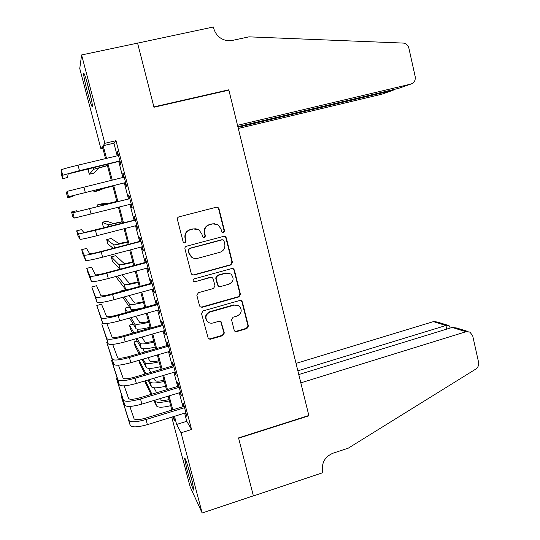 <?xml version="1.0" encoding="UTF-8"?>
<svg xmlns="http://www.w3.org/2000/svg" width="540" height="540" viewBox="0 0 540 540"><rect width="100%" height="100%" fill="white"/><g stroke="black" fill="none" stroke-linecap="round" stroke-linejoin="round"><path stroke-width="0.81" d="M223.486 232.781L224.552 230.945L218.99 208.764L217.964 207.407L216.405 207.198L178.97 216.844C177.728 217.303 177.208 218.187 177.41 219.497L183.154 241.886L183.728 242.737L184.997 242.966L186.077 241.11L185.341 238.228C184.7 234.036 186.354 231.215 190.303 229.743L193.428 228.926L198.896 229.824L201.785 233.894L203.135 237.647L204.336 237.85L205.409 236L204.687 233.125C204.059 228.96 205.7 226.152 209.608 224.694L212.699 223.884L217.904 224.654L220.968 228.839L221.684 231.701L222.338 232.605L223.486 232.781M222.669 232.76L224.141 230.877L218.592 208.757L217.566 207.4L216.749 207.137M184.019 242.899L184.673 242.872L185.76 241.022L185.341 238.228M203.452 237.809L203.972 237.769L205.045 235.926L204.316 233.057L204.687 233.125M186.847 469.118L184.579 458.399C184.538 455.74 188.757 468.045 191.673 479.23L193.928 489.895C193.9 492.426 189.662 479.905 186.847 469.118M87.514 92.394C85.131 83.187 83.822 76.97 83.579 73.73C83.882 72.002 85.55 76.694 88.574 87.804C90.983 97.139 92.286 103.349 92.489 106.414C92.138 107.993 90.484 103.322 87.514 92.394M234.164 330.136L234.812 331.189L236.702 331.58L246.888 328.617L248.393 325.998L242.366 301.954L241.616 300.821L239.828 300.483L203.067 310.898L201.528 313.544L208.339 338.796L210.33 339.262L222.797 335.63L224.316 332.998L221.036 321.617L219.125 321.206L212.935 322.988C210.985 323.487 209.243 323.096 207.718 321.82C204.734 317.696 205.538 314.422 210.128 311.992L234.32 305.113L239.173 306.045C242.44 310.135 241.738 313.47 237.074 316.055L233.071 317.203L231.559 319.829L234.164 330.136M102.897 148.433L100.96 148.892L79.758 68.546L81.594 54.952L137.578 43.126L153.974 107.237L228.879 90.139L308.84 415.496L238.552 437.9L253.375 495.842L202.149 513L190.127 486.81L171.74 417.137M81.594 54.952L104.848 143.309L103.187 145.699L106.529 158.375M184.646 413.161L186.773 421.295L191.558 429.496L115.985 140.697L104.848 143.309M191.558 429.496L181.042 432.79L202.149 513M230.904 264.924L232.416 262.305L226.287 237.857L225.362 236.574L223.722 236.324L186.496 246.213C185.261 246.679 184.741 247.563 184.943 248.866L191.268 273.537L192.004 274.664L193.88 275.049L230.904 264.924L230.472 264.776L231.984 262.163L225.869 237.776L224.424 236.263M234.36 270.041L240.442 294.28L238.93 296.899L202.142 307.287L200.198 306.862L199.544 305.802L196.864 295.353L198.403 292.707L213.449 288.515L214.981 285.883L213.219 278.957L212.456 277.796L210.641 277.452L194.94 281.772L193.61 281.502C192.76 280.402 192.949 279.524 194.191 278.863L231.809 268.535L233.53 268.832L234.36 270.041L233.921 269.879L239.99 294.057L240.442 294.28M119.556 161.231L120.548 164.997L120.926 164.734L117.517 151.713L117.16 152.064L118.091 155.614M125.186 182.709L126.164 186.462L126.583 186.334L123.194 173.387L122.796 173.597L123.761 177.269M130.808 204.174L131.76 207.806L132.212 207.819L128.837 194.94L128.405 195.014L129.384 198.747M136.411 225.558L137.315 229.034L137.808 229.183L134.453 216.378L133.988 216.31L134.96 220.023M141.98 246.827L142.85 250.148L143.37 250.432L140.036 237.695L139.536 237.492L140.501 241.191M147.521 267.988L148.352 271.148L148.905 271.566L145.584 258.896L145.051 258.566L146.016 262.238M153.029 289.028L153.819 292.039L154.406 292.586L151.106 279.983L150.539 279.518L151.497 283.176M158.51 309.953L159.881 313.484L156.6 300.956L155.999 300.362L156.951 303.993M163.964 330.764L165.328 334.28L162.061 321.82L161.426 321.091L162.378 324.702M169.385 351.466L170.741 354.956L167.494 342.562L166.826 341.705L167.771 345.303M174.778 372.053L176.128 375.53L172.901 363.197L172.199 362.219L173.138 365.796M180.144 392.533L181.487 395.982L178.274 383.724L177.545 382.617L178.477 386.174M115.985 140.697L113.9 143.181L117.214 155.824M118.685 161.44L122.891 177.484M124.315 182.925L128.513 198.963M129.938 204.39L134.096 220.246M135.54 225.781L139.637 241.414M141.115 247.057L145.159 262.467M146.664 268.218L150.64 283.406M152.179 289.258L156.101 304.229M157.66 310.19L161.528 324.945M163.114 331.007L166.928 345.546M168.541 351.715L172.294 366.046M173.941 372.303L177.64 386.424M179.307 392.789L182.952 406.701M185.476 412.904L186.813 416.333L183.62 404.136L182.857 402.908L183.782 406.445M105.577 158.598L102.452 146.752L100.96 148.892M172.625 416.867L174.683 420.755L173.576 416.57M171.869 410.096L168.197 396.151M166.516 389.772L162.783 375.617M161.129 369.34L157.343 354.976M155.709 348.8L151.868 334.22M150.269 328.144L146.367 313.349M144.794 307.382L140.839 292.37M139.293 286.504L135.277 271.276M133.758 265.511L129.688 250.06M128.196 244.404L124.065 228.731M122.6 223.182L118.409 207.286M116.978 201.845L112.739 185.767M111.301 180.313L107.055 164.228M174.481 416.293L176.627 424.44L181.042 432.79M108.007 163.998L112.246 180.083M113.683 185.537L117.916 201.616M119.353 207.05L123.539 222.946M125.003 228.494L129.128 244.161M130.619 249.818L134.69 265.262M136.208 271.026L140.218 286.247M141.764 292.113L145.719 307.118M147.292 313.092L151.186 327.881M152.786 333.956L156.627 348.53M158.254 354.706L162.041 369.07M163.694 375.347L167.42 389.495M169.101 395.874L172.773 409.82M113.9 143.181L103.187 145.699M186.773 421.295L176.627 424.44M117.16 152.064L117.585 151.963M122.796 173.597L123.221 173.495M131.76 207.806L132.179 207.698M137.315 229.034L137.74 228.926M142.85 250.148L143.269 250.04M148.352 271.148L148.763 271.04M153.819 292.039L154.238 291.924M159.26 312.809L159.671 312.694M164.673 333.47L165.085 333.356M170.053 354.024L170.465 353.909M175.412 374.47L175.817 374.348M180.738 394.801L181.143 394.679M186.03 415.031L186.435 414.902M214.974 223.688L212.699 223.884M204.316 233.057C203.695 228.899 205.328 226.098 209.23 224.647L212.315 223.837M196.121 228.771L193.428 228.926M185.024 238.14C184.383 233.969 186.037 231.147 189.972 229.682L193.091 228.866M192.166 274.786L193.543 274.874L230.472 264.776M223.999 240.907L223.364 240.017L222.197 239.834L189.54 248.535L188.453 250.391L189.236 253.429L191.761 257.216C193.529 258.478 195.48 258.849 197.593 258.329L219.868 252.329C223.742 250.857 225.369 248.049 224.755 243.918L223.999 240.907M222.662 239.787L222.197 239.834M193.165 258.026L191.423 257.081L188.906 253.307L188.129 250.276L189.209 248.427L221.792 239.747M200.165 306.835L201.778 307.031L238.478 296.669L239.99 294.057M211.896 277.493L210.256 277.27L194.94 281.772M193.644 281.529L194.596 281.583M228.94 284.209C233.732 281.529 234.367 278.127 230.843 274.003L226.166 273.179L217.62 275.528L216.095 278.161L217.85 285.086L218.599 286.227L220.421 286.578L228.94 284.209M229.473 273.287L226.166 273.179M218.72 286.315L217.451 284.884L215.703 277.978L217.228 275.353L225.747 273.004M233.921 269.879L232.841 268.522M238.268 305.478L234.32 305.113M207.772 321.874L207.347 321.529C204.37 317.412 205.173 314.145 209.75 311.722L233.881 304.864M208.184 338.641L209.952 338.918L222.386 335.3L223.904 332.674L220.698 321.374M234.731 331.115L236.263 331.263L246.422 328.307L247.921 325.694L241.907 301.712L241.097 300.53M107.433 165.645L98.82 168.061L93.744 173.171L89.309 174.245L93.697 169.29L107.386 165.476M89.309 174.245L88.135 169.85L89.12 168.527M61.303 169.864L62.755 175.25L62.579 178.706L61.29 173.934L61.303 169.864C62.303 169.202 67.871 167.636 78.01 165.173L118.517 155.513M62.755 175.25L79.468 170.647L119.934 160.94M119.981 161.129L68.222 173.934L67.433 177.538L62.579 178.706M91.085 98.165L86.879 81.662M86.306 79.751L91.496 100.096M191.977 480.391L188.21 467.221M187.556 465.183L192.51 482.49M238.295 128.466L381.895 94.176L392.992 90.308L392.863 89.728M238.005 127.264L392.992 90.308L395.024 89.215M137.552 43.011L153.893 106.907L228.798 89.809L237.526 125.321L410.846 84.085C414.221 82.89 415.665 80.366 415.172 76.525L408.881 48.161C408.058 45.225 406.249 43.531 403.448 43.092L248.967 36.848L232.22 40.459L227.273 40.669C220.32 39.386 215.784 35.235 213.658 28.215L213.361 27L137.491 43.146M228.798 89.809L228.056 90.322M237.857 126.664L398.54 88.371L410.846 84.085M465.986 331.736L469.955 332.107L472.716 335.873L478.562 362.225C479.027 365.148 478.069 367.45 475.7 369.137L348.334 448.132L332.87 453.249C324.817 456.813 321.401 462.929 322.623 471.575L322.893 472.662L253.395 495.943L238.626 438.203L308.914 415.793L300.821 382.853L465.986 331.736L452.169 327.443L298.782 374.558M297.864 370.825L445.932 325.505L433.424 321.617L437.117 321.968L447.755 325.249M296.035 363.386L433.424 321.617M449.915 327.166L449.057 325.654L445.932 325.505L446.742 329.11M468.086 331.526L456.712 328.016L452.169 327.443M112.826 186.118L104.186 188.325L98.402 190.694L93.98 191.781L99.083 189.581L112.82 186.077M93.623 190.465L93.98 191.781M116.856 201.4L108.189 203.452L101.878 203.782L97.463 204.883L103.106 204.721L116.87 201.454M97.463 204.883L97.922 206.611M122.202 221.677L113.508 223.533L106.495 221.171L102.1 222.291L108.439 224.822L122.249 221.859M102.1 222.291L103.255 226.625L105.266 227.617M127.521 241.859L118.8 243.506L111.092 238.478L106.711 239.612L113.751 244.823C114.858 245.038 119.482 244.154 127.602 242.163M106.711 239.612L107.858 243.931L113.238 248.312M67.102 191.363L68.546 196.722L67.723 197.755L66.44 193.003L67.102 191.363L124.186 177.167M68.546 196.722L125.597 182.56M125.611 182.608L73.994 195.379L72.556 196.567L67.723 197.755M129.809 198.639L78.293 211.39L76.383 210.782L71.557 211.984L72.866 212.747L129.823 198.7M71.557 211.984L72.833 216.716L74.304 218.072L131.227 204.066M135.378 219.915L84.004 232.632L81.459 229.649L76.653 230.87L78.597 234.009L95.431 230.344L135.432 220.118M76.653 230.87L77.922 235.582L80.028 239.308C81.23 239.45 86.846 238.255 96.869 235.724L136.829 225.45M140.92 241.083L100.919 251.532C94.304 253.213 90.558 253.955 89.687 253.76L86.515 248.427L81.722 249.669L84.301 255.163C85.556 255.481 91.179 254.367 101.176 251.829L141.008 241.414M81.722 249.669L82.984 254.354L85.725 260.435C86.987 260.813 92.617 259.726 102.607 257.182L142.398 246.719M132.813 261.927C127.71 263.156 124.794 263.642 124.058 263.378L115.668 255.71L111.301 256.858L119.03 264.715C120.191 265.127 124.821 264.337 132.928 262.359M111.301 256.858L112.448 261.158L119.914 269.204M146.435 262.13L106.596 272.761C100.001 274.455 96.248 275.13 95.337 274.766L91.544 267.111L86.771 268.373L89.978 276.197C91.287 276.757 96.923 275.751 106.886 273.193L146.556 262.595M86.771 268.373L88.027 273.038L91.388 281.441C92.711 282.056 98.354 281.084 108.311 278.512L147.94 267.874M138.078 281.9C132.989 283.115 130.059 283.534 129.296 283.156L121.972 274.847M117.491 276.048L124.288 284.513C125.489 285.107 130.14 284.418 138.22 282.447M116.485 276.318L117.011 278.316L125.597 289.447L127.595 289.69M151.916 283.061L112.239 293.875C105.671 295.582 101.912 296.183 100.96 295.663L96.545 285.707L91.793 286.99L95.614 297.122C96.991 297.918 102.641 297.02 112.563 294.442L152.071 283.662M91.793 286.99L97.018 302.332C98.408 303.19 104.065 302.319 113.981 299.734L153.448 288.913M143.316 301.766C138.233 302.967 135.297 303.318 134.507 302.825L129.04 295.603M125.084 290.372L124.76 289.946L120.427 291.128L120.724 291.56M124.416 296.872L129.512 304.202C130.768 304.978 135.425 304.391 143.492 302.434M120.427 291.128L120.555 291.607M122.85 297.304L130.815 309.11C131.895 309.899 136.094 309.447 143.431 307.76M157.363 303.878L117.855 314.874C111.308 316.595 107.541 317.122 106.549 316.454L101.527 304.216L96.788 305.519L101.223 317.932C102.661 318.958 108.324 318.175 118.213 315.569L157.559 304.614M96.788 305.519L102.627 323.116C104.072 324.203 109.735 323.44 119.624 320.834L158.922 309.839M148.527 321.529C143.458 322.718 140.508 323.008 139.685 322.4L135.621 316.359M131.969 310.946L129.276 306.95L124.956 308.144L127.481 312.194M130.903 317.682L134.717 323.798C136.013 324.756 140.684 324.263 148.73 322.319M124.956 308.144L126.184 312.559M129.539 318.06L136.013 328.678C137.322 329.684 142 329.218 150.039 327.274M103.309 323.521L101.763 323.953L106.805 338.627C108.297 339.89 113.974 339.208 123.836 336.589L163.013 325.458M101.763 323.953L108.196 343.784C109.701 345.101 115.385 344.446 125.233 341.827L164.376 330.649M162.79 324.587L123.437 335.759C116.91 337.493 113.137 337.952 112.104 337.129L106.819 323.507M153.711 341.192C148.649 342.374 145.699 342.596 144.842 341.867L141.892 337.068M138.463 331.493L137.005 329.13M133.184 324.047L129.465 325.094L133.88 332.795M137.106 338.432L139.894 343.291C141.237 344.432 145.922 344.034 153.947 342.103M129.465 325.094L130.592 329.319L132.732 333.119M135.911 338.776L141.183 348.151C142.533 349.333 147.224 348.962 155.25 347.031M107.608 342.05L106.718 342.306L112.361 359.215C113.906 360.7 119.597 360.126 129.425 357.494L168.44 346.181M106.718 342.306L113.738 364.345C115.303 365.89 120.994 365.337 130.815 362.698L169.796 351.344M168.183 345.188L128.993 356.535C122.492 358.276 118.706 358.661 117.632 357.689L112.684 344.392M158.868 360.761C153.819 361.921 150.856 362.084 149.972 361.246L147.953 357.71M144.686 351.992L142.857 348.793M137.18 341.044L133.954 341.962L140.036 353.336M143.127 359.113L145.037 362.684C146.428 364.007 151.126 363.704 159.138 361.787M133.954 341.962L135.074 346.167L139.01 353.632M142.061 359.424L146.327 367.517C147.724 368.881 152.422 368.604 160.427 366.687M112.415 360.342L111.638 360.572L117.882 379.688C119.489 381.402 125.186 380.936 134.98 378.277L173.84 366.802M111.638 360.572L119.252 384.791C120.879 386.566 126.583 386.12 136.364 383.461L175.19 371.939M173.549 365.675L134.514 377.19C128.034 378.952 124.241 379.269 123.133 378.142L118.469 365.168M163.998 380.221C158.963 381.375 155.986 381.476 155.081 380.525L153.866 378.263M150.714 372.411L148.527 368.348M139.185 360.261L146.023 373.795M149.013 379.708L150.161 381.983C151.598 383.481 156.31 383.272 164.295 381.368M138.854 360.356L139.543 362.948L145.091 374.072M148.048 379.991L151.443 386.795C152.881 388.334 157.599 388.152 165.584 386.242M117.227 378.547L116.546 378.743L123.37 400.059C125.037 401.996 130.748 401.632 140.508 398.952L179.213 387.302M116.546 378.743L124.74 405.135C126.421 407.126 132.131 406.782 141.885 404.109L180.549 392.411M178.882 386.053L140.008 397.744C133.549 399.512 129.749 399.762 128.601 398.486L124.18 385.844M169.101 399.587C164.072 400.727 161.096 400.768 160.157 399.701L159.658 398.729M156.607 392.749L154.076 387.801M145.429 380.768L151.882 394.173M154.791 400.201L155.264 401.186C156.735 402.854 161.46 402.745 169.432 400.849M144.632 381.004L151.031 394.43M153.907 400.471L156.533 405.972C158.018 407.687 162.743 407.592 170.714 405.702M122.033 396.65L121.426 396.833L128.831 420.316C130.552 422.476 136.276 422.213 146.003 419.519L184.552 407.7M121.426 396.833L130.194 425.365C131.929 427.579 137.66 427.336 147.373 424.643L185.882 412.783M184.194 406.323L145.476 418.183C139.036 419.965 135.23 420.147 134.048 418.723L129.83 406.418M224.141 230.877L224.552 230.945M205.045 235.926L205.409 236M209.23 224.647L209.608 224.694M218.592 208.757L218.99 208.764M193.543 274.874L193.88 275.049M225.869 237.776L226.287 237.857M231.984 262.163L232.416 262.305M238.478 296.669L238.93 296.899M201.778 307.031L202.142 307.287M210.256 277.27L210.641 277.452M217.228 275.353L217.62 275.528M215.703 277.978L216.095 278.161M217.451 284.884L217.85 285.086M209.75 311.722L210.128 311.992M221.285 322.373L221.69 322.67M223.904 332.674L224.316 332.998M222.386 335.3L222.797 335.63M209.952 338.918L210.33 339.262M241.907 301.712L242.366 301.954M247.921 325.694L248.393 325.998M246.422 328.307L246.888 328.617M236.263 331.263L236.702 331.58M93.231 167.542L93.697 169.29M78.01 165.173L79.468 170.647M98.969 189.149L99.083 189.581M103.106 204.721L103.255 205.281M108.439 224.822L108.931 226.679M113.751 244.823L114.581 247.961M83.849 187.016L85.3 192.456M89.654 208.737L91.105 214.15M72.866 212.747L74.304 218.072M95.431 230.344L96.869 235.724M78.597 234.009L80.028 239.308M101.176 251.829L102.607 257.182M84.301 255.163L85.725 260.435M119.03 264.715L120.204 269.129M106.886 273.193L108.311 278.512M89.978 276.197L91.388 281.441M124.288 284.513L125.597 289.447M112.563 294.442L113.981 299.734M95.614 297.122L97.018 302.332M129.512 304.202L130.815 309.11M118.213 315.569L119.624 320.834M101.223 317.932L102.627 323.116M134.717 323.798L136.013 328.678M123.836 336.589L125.233 341.827M106.805 338.627L108.196 343.784M139.894 343.291L141.183 348.151M129.425 357.494L130.815 362.698M112.361 359.215L113.738 364.345M145.037 362.684L146.327 367.517M134.98 378.277L136.364 383.461M117.882 379.688L119.252 384.791M150.161 381.983L151.443 386.795M140.508 398.952L141.885 404.109M123.37 400.059L124.74 405.135M155.264 401.186L156.533 405.972M146.003 419.519L147.373 424.643M128.831 420.316L130.194 425.365M217.566 207.4L217.964 207.407M224.951 236.5L225.362 236.574M191.423 257.081L191.761 257.216M218.194 286.025L218.599 286.227M233.098 268.67L233.53 268.832M207.347 321.529L207.718 321.82M241.164 300.578L241.616 300.821M450.124 328.07L449.793 326.606"/></g></svg>

